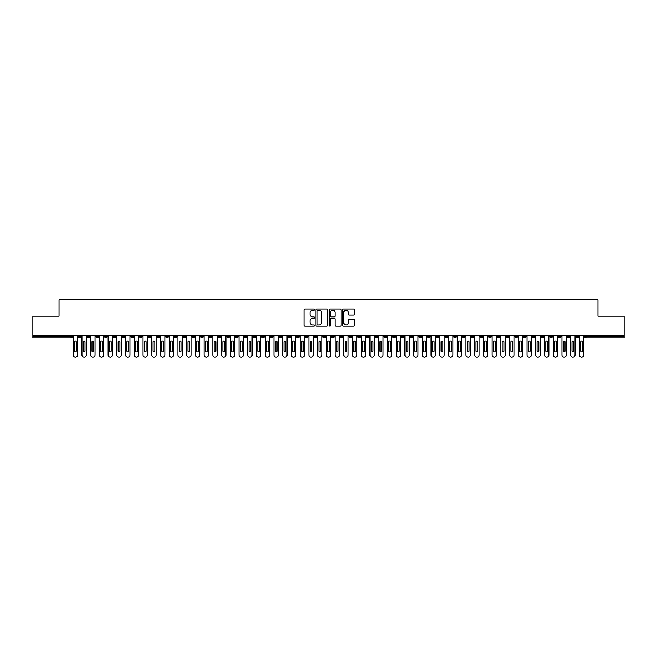 <?xml version="1.0" encoding="UTF-8"?>
<svg xmlns="http://www.w3.org/2000/svg" width="657" height="657" viewBox="0 0 657 657"><rect width="100%" height="100%" fill="white"/><g stroke="black" fill="none" stroke-linecap="round" stroke-linejoin="round"><path stroke-width="0.99" d="M314.539 309.578A0.6 0.6 0 0 0 313.939 308.979L304.832 308.979A0.854 0.854 0 0 0 303.977 309.833L303.977 325.256A0.854 0.854 0 0 0 304.832 326.11L313.939 326.11A0.6 0.6 0 0 0 314.539 325.511A0.6 0.6 0 0 0 313.939 324.911L312.757 324.911A2.743 2.743 0 0 1 310.014 322.176L310.014 320.887A2.743 2.743 0 0 1 312.757 318.144L313.939 318.144A0.6 0.6 0 0 0 314.539 317.545A0.6 0.6 0 0 0 313.939 316.945L312.757 316.945A2.743 2.743 0 0 1 310.014 314.202L310.014 312.921A2.743 2.743 0 0 1 312.757 310.178L313.939 310.178A0.6 0.6 0 0 0 314.539 309.578M353.54 315.023A0.854 0.854 0 0 0 354.394 314.161L354.394 309.833A0.854 0.854 0 0 0 353.54 308.979L343.43 308.979A0.854 0.854 0 0 0 342.568 309.833L342.568 325.256A0.854 0.854 0 0 0 343.43 326.11L353.54 326.11A0.854 0.854 0 0 0 354.394 325.256L354.394 320.033A0.854 0.854 0 0 0 353.54 319.171L349.212 319.171A0.854 0.854 0 0 0 348.35 320.033L348.35 322.62A2.291 2.291 0 0 1 346.058 324.911A2.291 2.291 0 0 1 343.767 322.62L343.767 312.469A2.291 2.291 0 0 1 346.058 310.178A2.291 2.291 0 0 1 348.35 312.469L348.35 314.161A0.854 0.854 0 0 0 349.212 315.023L353.54 315.023M32.85 335.267L624.15 335.267L624.15 316.148L597.969 316.148L597.969 299.83L59.031 299.83L59.031 316.148L32.85 316.148L32.85 336.663L71.013 336.663L71.013 335.267M327.753 309.833A0.854 0.854 0 0 0 326.89 308.979L316.789 308.979A0.854 0.854 0 0 0 315.927 309.833L315.927 325.256A0.854 0.854 0 0 0 316.789 326.11L326.89 326.11A0.854 0.854 0 0 0 327.753 325.256L327.753 309.833M330.11 308.979L340.211 308.979A0.854 0.854 0 0 1 341.073 309.833L341.073 325.256A0.854 0.854 0 0 1 340.211 326.11L335.891 326.11A0.854 0.854 0 0 1 335.029 325.256L335.029 319.006A0.854 0.854 0 0 0 334.175 318.144L331.309 318.144A0.854 0.854 0 0 0 330.446 319.006L330.446 325.511A0.6 0.6 0 0 1 329.847 326.11A0.6 0.6 0 0 1 329.247 325.511L329.247 309.833A0.854 0.854 0 0 1 330.11 308.979M72.319 336.663L71.013 336.663L71.013 337.969A1.306 1.306 0 0 0 72.319 336.663L72.319 335.267L72.319 336.663A1.306 1.306 0 0 1 71.013 337.969L32.85 337.969L32.85 336.663M624.15 335.267L624.15 337.969L585.987 337.969A1.306 1.306 0 0 1 584.681 336.663L584.681 335.267L584.681 336.663A1.306 1.306 0 0 0 585.987 337.969L585.987 336.663L624.15 336.663M79.784 335.267L79.784 337.969A1.306 1.306 0 0 1 78.47 336.663L78.47 335.267M81.049 335.267L81.049 336.663A1.306 1.306 0 0 1 79.784 337.969A1.306 1.306 0 0 0 81.049 336.663L78.47 336.663A1.306 1.306 0 0 0 79.784 337.969M88.514 335.267L88.514 337.969A1.306 1.306 0 0 1 87.2 336.663L87.2 335.267L87.2 336.663A1.306 1.306 0 0 0 88.514 337.969A1.306 1.306 0 0 0 89.779 336.663L89.779 335.267M97.236 335.267L97.236 337.969A1.306 1.306 0 0 1 95.93 336.663L95.93 335.267L95.93 336.663A1.306 1.306 0 0 0 97.236 337.969A1.306 1.306 0 0 0 98.501 336.663L98.501 335.267M105.966 335.267L105.966 337.969A1.306 1.306 0 0 1 104.66 336.663L104.66 335.267L104.66 336.663A1.306 1.306 0 0 0 105.966 337.969A1.306 1.306 0 0 0 107.231 336.663L107.231 335.267M114.696 335.267L114.696 337.969A1.306 1.306 0 0 1 113.382 336.663L113.382 335.267L113.382 336.663A1.306 1.306 0 0 0 114.696 337.969A1.306 1.306 0 0 0 115.96 336.663L115.96 335.267M123.417 335.267L123.417 337.969A1.306 1.306 0 0 1 122.112 336.663L122.112 335.267L122.112 336.663A1.306 1.306 0 0 0 123.417 337.969A1.306 1.306 0 0 0 124.69 336.663L124.69 335.267M132.147 335.267L132.147 337.969A1.306 1.306 0 0 1 130.842 336.663L130.842 335.267L130.842 336.663A1.306 1.306 0 0 0 132.147 337.969A1.306 1.306 0 0 0 133.412 336.663L133.412 335.267M140.877 335.267L140.877 337.969A1.306 1.306 0 0 1 139.571 336.663L139.571 335.267L139.571 336.663A1.306 1.306 0 0 0 140.877 337.969A1.306 1.306 0 0 0 142.142 336.663L142.142 335.267M149.607 335.267L149.607 337.969A1.306 1.306 0 0 1 148.293 336.663L148.293 335.267L148.293 336.663A1.306 1.306 0 0 0 149.607 337.969A1.306 1.306 0 0 0 150.872 336.663L150.872 335.267M158.329 335.267L158.329 337.969A1.306 1.306 0 0 1 157.023 336.663L157.023 335.267L157.023 336.663A1.306 1.306 0 0 0 158.329 337.969A1.306 1.306 0 0 0 159.602 336.663L159.602 335.267M167.059 335.267L167.059 337.969A1.306 1.306 0 0 1 165.753 336.663L165.753 335.267L165.753 336.663A1.306 1.306 0 0 0 167.059 337.969A1.306 1.306 0 0 0 168.323 336.663L168.323 335.267M175.789 335.267L175.789 337.969A1.306 1.306 0 0 1 174.475 336.663L174.475 335.267L174.475 336.663A1.306 1.306 0 0 0 175.789 337.969A1.306 1.306 0 0 0 177.053 336.663L177.053 335.267M184.518 335.267L184.518 337.969A1.306 1.306 0 0 1 183.204 336.663A1.306 1.306 0 0 0 184.518 337.969A1.306 1.306 0 0 1 183.204 336.663L183.204 335.267M185.783 335.267L185.783 336.663A1.306 1.306 0 0 1 184.518 337.969A1.306 1.306 0 0 0 185.783 336.663L183.204 336.663M193.24 337.969A1.306 1.306 0 0 1 191.934 336.663L191.934 335.267L191.934 336.663A1.306 1.306 0 0 0 193.24 337.969A1.306 1.306 0 0 0 194.505 336.663L194.505 335.267L194.505 336.663A1.306 1.306 0 0 1 193.24 337.969L193.24 336.663L194.505 336.663M201.97 335.267L201.97 337.969A1.306 1.306 0 0 1 200.664 336.663L200.664 335.267L200.664 336.663A1.306 1.306 0 0 0 201.97 337.969A1.306 1.306 0 0 0 203.235 336.663L203.235 335.267M210.7 335.267L210.7 337.969A1.306 1.306 0 0 1 209.386 336.663L209.386 335.267L209.386 336.663A1.306 1.306 0 0 0 210.7 337.969A1.306 1.306 0 0 0 211.965 336.663L211.965 335.267M219.43 335.267L219.43 336.663L218.116 336.663L218.116 335.267L218.116 336.663A1.306 1.306 0 0 0 219.43 337.969A1.306 1.306 0 0 0 220.695 336.663L220.695 335.267L220.695 336.663A1.306 1.306 0 0 1 219.43 337.969A1.306 1.306 0 0 1 218.116 336.663A1.306 1.306 0 0 0 219.43 337.969L219.43 336.663L220.695 336.663M228.151 335.267L228.151 337.969A1.306 1.306 0 0 1 226.846 336.663L226.846 335.267L226.846 336.663A1.306 1.306 0 0 0 228.151 337.969A1.306 1.306 0 0 0 229.416 336.663L229.416 335.267M236.881 335.267L236.881 337.969A1.306 1.306 0 0 1 235.576 336.663L235.576 335.267L235.576 336.663A1.306 1.306 0 0 0 236.881 337.969A1.306 1.306 0 0 0 238.146 336.663L238.146 335.267M245.611 335.267L245.611 337.969A1.306 1.306 0 0 1 244.297 336.663L244.297 335.267L244.297 336.663A1.306 1.306 0 0 0 245.611 337.969A1.306 1.306 0 0 0 246.876 336.663L246.876 335.267M254.333 335.267L254.333 337.969A1.306 1.306 0 0 1 253.027 336.663L253.027 335.267M255.606 335.267L255.606 336.663A1.306 1.306 0 0 1 254.333 337.969A1.306 1.306 0 0 0 255.606 336.663L253.027 336.663A1.306 1.306 0 0 0 254.333 337.969M263.063 337.969A1.306 1.306 0 0 1 261.757 336.663L261.757 335.267L261.757 336.663A1.306 1.306 0 0 0 263.063 337.969A1.306 1.306 0 0 0 264.328 336.663L264.328 335.267L264.328 336.663A1.306 1.306 0 0 1 263.063 337.969L263.063 336.663L264.328 336.663M271.793 335.267L271.793 337.969A1.306 1.306 0 0 1 270.479 336.663L270.479 335.267M273.057 335.267L273.057 336.663A1.306 1.306 0 0 1 271.793 337.969A1.306 1.306 0 0 0 273.057 336.663L270.479 336.663A1.306 1.306 0 0 0 271.793 337.969M280.523 335.267L280.523 337.969A1.306 1.306 0 0 1 279.209 336.663L279.209 335.267M281.787 335.267L281.787 336.663L281.787 335.267M289.244 335.267L289.244 337.969A1.306 1.306 0 0 1 287.938 336.663A1.306 1.306 0 0 0 289.244 337.969A1.306 1.306 0 0 1 287.938 336.663L287.938 335.267M290.509 335.267L290.509 336.663L290.509 335.267M297.974 335.267L297.974 337.969A1.306 1.306 0 0 1 296.668 336.663L296.668 335.267M299.239 335.267L299.239 336.663L299.239 335.267M306.704 335.267L306.704 337.969A1.306 1.306 0 0 1 305.39 336.663L305.39 335.267M307.969 335.267L307.969 336.663A1.306 1.306 0 0 1 306.704 337.969A1.306 1.306 0 0 0 307.969 336.663L305.39 336.663A1.306 1.306 0 0 0 306.704 337.969M315.434 335.267L315.434 337.969A1.306 1.306 0 0 1 314.12 336.663L314.12 335.267M316.699 335.267L316.699 336.663L316.699 335.267M324.156 335.267L324.156 337.969A1.306 1.306 0 0 1 322.85 336.663L322.85 335.267M325.42 335.267L325.42 336.663L325.42 335.267M332.885 335.267L332.885 337.969A1.306 1.306 0 0 1 331.58 336.663L331.58 335.267M334.15 335.267L334.15 336.663L334.15 335.267M341.615 335.267L341.615 337.969A1.306 1.306 0 0 1 340.301 336.663L340.301 335.267M342.88 335.267L342.88 336.663A1.306 1.306 0 0 1 341.615 337.969A1.306 1.306 0 0 0 342.88 336.663L340.301 336.663A1.306 1.306 0 0 0 341.615 337.969M350.337 335.267L350.337 337.969A1.306 1.306 0 0 1 349.031 336.663L349.031 335.267L349.031 336.663A1.306 1.306 0 0 0 350.337 337.969A1.306 1.306 0 0 0 351.61 336.663L351.61 335.267M359.067 335.267L359.067 337.969A1.306 1.306 0 0 1 357.761 336.663L357.761 335.267M360.332 335.267L360.332 336.663L360.332 335.267M367.797 335.267L367.797 337.969A1.306 1.306 0 0 1 366.491 336.663A1.306 1.306 0 0 0 367.797 337.969A1.306 1.306 0 0 1 366.491 336.663L366.491 335.267M369.062 335.267L369.062 336.663L369.062 335.267M376.527 335.267L376.527 337.969A1.306 1.306 0 0 1 375.213 336.663L375.213 335.267L375.213 336.663A1.306 1.306 0 0 0 376.527 337.969A1.306 1.306 0 0 0 377.791 336.663L377.791 335.267M385.248 335.267L385.248 337.969A1.306 1.306 0 0 1 383.943 336.663A1.306 1.306 0 0 0 385.248 337.969A1.306 1.306 0 0 1 383.943 336.663L383.943 335.267M386.521 335.267L386.521 336.663A1.306 1.306 0 0 1 385.248 337.969A1.306 1.306 0 0 0 386.521 336.663L383.943 336.663M393.978 335.267L393.978 337.969A1.306 1.306 0 0 1 392.672 336.663L392.672 335.267L392.672 336.663A1.306 1.306 0 0 0 393.978 337.969A1.306 1.306 0 0 0 395.243 336.663L395.243 335.267M402.708 335.267L402.708 337.969A1.306 1.306 0 0 1 401.394 336.663L401.394 335.267M403.973 335.267L403.973 336.663L403.973 335.267M411.438 335.267L411.438 337.969A1.306 1.306 0 0 1 410.124 336.663A1.306 1.306 0 0 0 411.438 337.969A1.306 1.306 0 0 1 410.124 336.663L410.124 335.267M412.703 335.267L412.703 336.663L412.703 335.267M420.16 335.267L420.16 337.969A1.306 1.306 0 0 1 418.854 336.663L418.854 335.267M421.424 335.267L421.424 336.663L421.424 335.267M428.89 335.267L428.89 337.969A1.306 1.306 0 0 1 427.584 336.663L427.584 335.267M430.154 335.267L430.154 336.663A1.306 1.306 0 0 1 428.89 337.969A1.306 1.306 0 0 0 430.154 336.663L427.584 336.663A1.306 1.306 0 0 0 428.89 337.969M437.619 335.267L437.619 337.969A1.306 1.306 0 0 1 436.305 336.663A1.306 1.306 0 0 0 437.619 337.969A1.306 1.306 0 0 1 436.305 336.663L436.305 335.267M438.884 335.267L438.884 336.663A1.306 1.306 0 0 1 437.619 337.969A1.306 1.306 0 0 0 438.884 336.663L436.305 336.663M446.349 335.267L446.349 337.969A1.306 1.306 0 0 1 445.035 336.663A1.306 1.306 0 0 0 446.349 337.969A1.306 1.306 0 0 1 445.035 336.663L445.035 335.267M447.614 335.267L447.614 336.663L447.614 335.267M455.071 335.267L455.071 337.969A1.306 1.306 0 0 1 453.765 336.663L453.765 335.267L453.765 336.663A1.306 1.306 0 0 0 455.071 337.969A1.306 1.306 0 0 0 456.336 336.663L456.336 335.267M463.801 335.267L463.801 337.969A1.306 1.306 0 0 1 462.495 336.663A1.306 1.306 0 0 0 463.801 337.969A1.306 1.306 0 0 1 462.495 336.663L462.495 335.267M465.066 335.267L465.066 336.663A1.306 1.306 0 0 1 463.801 337.969A1.306 1.306 0 0 0 465.066 336.663L462.495 336.663M472.531 335.267L472.531 337.969A1.306 1.306 0 0 1 471.217 336.663A1.306 1.306 0 0 0 472.531 337.969A1.306 1.306 0 0 1 471.217 336.663L471.217 335.267M473.796 335.267L473.796 336.663L473.796 335.267M481.252 335.267L481.252 337.969A1.306 1.306 0 0 1 479.947 336.663L479.947 335.267M482.525 335.267L482.525 336.663L482.525 335.267M489.982 335.267L489.982 337.969A1.306 1.306 0 0 1 488.677 336.663A1.306 1.306 0 0 0 489.982 337.969A1.306 1.306 0 0 1 488.677 336.663L488.677 335.267M491.247 335.267L491.247 336.663L491.247 335.267M498.712 335.267L498.712 337.969A1.306 1.306 0 0 1 497.398 336.663A1.306 1.306 0 0 0 498.712 337.969A1.306 1.306 0 0 1 497.398 336.663L497.398 335.267M499.977 335.267L499.977 336.663L499.977 335.267M507.442 335.267L507.442 337.969A1.306 1.306 0 0 1 506.128 336.663A1.306 1.306 0 0 0 507.442 337.969A1.306 1.306 0 0 1 506.128 336.663L506.128 335.267M508.707 335.267L508.707 336.663A1.306 1.306 0 0 1 507.442 337.969A1.306 1.306 0 0 0 508.707 336.663L506.128 336.663M516.164 335.267L516.164 337.969A1.306 1.306 0 0 1 514.858 336.663L514.858 335.267M517.429 335.267L517.429 336.663L517.429 335.267M524.894 335.267L524.894 337.969A1.306 1.306 0 0 1 523.588 336.663A1.306 1.306 0 0 0 524.894 337.969A1.306 1.306 0 0 1 523.588 336.663L523.588 335.267M526.158 335.267L526.158 336.663L526.158 335.267M533.624 335.267L533.624 337.969A1.306 1.306 0 0 1 532.31 336.663A1.306 1.306 0 0 0 533.624 337.969A1.306 1.306 0 0 1 532.31 336.663L532.31 335.267M534.888 335.267L534.888 336.663L534.888 335.267M542.354 335.267L542.354 337.969A1.306 1.306 0 0 1 541.039 336.663A1.306 1.306 0 0 0 542.354 337.969A1.306 1.306 0 0 1 541.039 336.663L541.039 335.267M543.618 335.267L543.618 336.663L543.618 335.267M551.075 335.267L551.075 337.969A1.306 1.306 0 0 1 549.769 336.663A1.306 1.306 0 0 0 551.075 337.969A1.306 1.306 0 0 1 549.769 336.663L549.769 335.267M552.34 335.267L552.34 336.663L552.34 335.267M559.805 335.267L559.805 337.969A1.306 1.306 0 0 1 558.499 336.663L558.499 335.267M561.07 335.267L561.07 336.663L561.07 335.267M568.535 335.267L568.535 337.969A1.306 1.306 0 0 1 567.221 336.663A1.306 1.306 0 0 0 568.535 337.969A1.306 1.306 0 0 1 567.221 336.663L567.221 335.267M569.8 335.267L569.8 336.663A1.306 1.306 0 0 1 568.535 337.969A1.306 1.306 0 0 0 569.8 336.663L567.221 336.663M577.257 335.267L577.257 337.969A1.306 1.306 0 0 1 575.951 336.663L575.951 335.267M578.53 335.267L578.53 336.663L578.53 335.267M193.24 335.267L193.24 336.663L191.934 336.663M263.063 335.267L263.063 336.663L261.757 336.663M280.523 337.969A1.306 1.306 0 0 0 281.787 336.663A1.306 1.306 0 0 1 280.523 337.969A1.306 1.306 0 0 1 279.209 336.663L281.787 336.663M289.244 337.969A1.306 1.306 0 0 0 290.509 336.663A1.306 1.306 0 0 1 289.244 337.969M297.974 337.969A1.306 1.306 0 0 0 299.239 336.663A1.306 1.306 0 0 1 297.974 337.969A1.306 1.306 0 0 1 296.668 336.663L299.239 336.663M315.434 337.969A1.306 1.306 0 0 0 316.699 336.663A1.306 1.306 0 0 1 315.434 337.969A1.306 1.306 0 0 1 314.12 336.663L316.699 336.663M324.156 337.969A1.306 1.306 0 0 0 325.42 336.663A1.306 1.306 0 0 1 324.156 337.969A1.306 1.306 0 0 1 322.85 336.663L325.42 336.663M332.885 337.969A1.306 1.306 0 0 0 334.15 336.663A1.306 1.306 0 0 1 332.885 337.969A1.306 1.306 0 0 1 331.58 336.663L334.15 336.663M359.067 337.969A1.306 1.306 0 0 0 360.332 336.663A1.306 1.306 0 0 1 359.067 337.969A1.306 1.306 0 0 1 357.761 336.663L360.332 336.663M367.797 337.969A1.306 1.306 0 0 0 369.062 336.663A1.306 1.306 0 0 1 367.797 337.969M402.708 337.969A1.306 1.306 0 0 0 403.973 336.663A1.306 1.306 0 0 1 402.708 337.969A1.306 1.306 0 0 1 401.394 336.663L403.973 336.663M411.438 337.969A1.306 1.306 0 0 0 412.703 336.663A1.306 1.306 0 0 1 411.438 337.969M420.16 337.969A1.306 1.306 0 0 0 421.424 336.663A1.306 1.306 0 0 1 420.16 337.969A1.306 1.306 0 0 1 418.854 336.663L421.424 336.663M446.349 337.969A1.306 1.306 0 0 0 447.614 336.663A1.306 1.306 0 0 1 446.349 337.969M472.531 337.969A1.306 1.306 0 0 0 473.796 336.663A1.306 1.306 0 0 1 472.531 337.969M481.252 337.969A1.306 1.306 0 0 0 482.525 336.663A1.306 1.306 0 0 1 481.252 337.969A1.306 1.306 0 0 1 479.947 336.663L482.525 336.663M489.982 337.969A1.306 1.306 0 0 0 491.247 336.663A1.306 1.306 0 0 1 489.982 337.969M498.712 337.969A1.306 1.306 0 0 0 499.977 336.663A1.306 1.306 0 0 1 498.712 337.969M516.164 337.969A1.306 1.306 0 0 0 517.429 336.663A1.306 1.306 0 0 1 516.164 337.969A1.306 1.306 0 0 1 514.858 336.663L517.429 336.663M524.894 337.969A1.306 1.306 0 0 0 526.158 336.663A1.306 1.306 0 0 1 524.894 337.969M533.624 337.969A1.306 1.306 0 0 0 534.888 336.663A1.306 1.306 0 0 1 533.624 337.969M542.354 337.969A1.306 1.306 0 0 0 543.618 336.663A1.306 1.306 0 0 1 542.354 337.969M551.075 337.969A1.306 1.306 0 0 0 552.34 336.663A1.306 1.306 0 0 1 551.075 337.969M559.805 337.969A1.306 1.306 0 0 0 561.07 336.663A1.306 1.306 0 0 1 559.805 337.969A1.306 1.306 0 0 1 558.499 336.663L561.07 336.663M577.257 337.969A1.306 1.306 0 0 0 578.53 336.663A1.306 1.306 0 0 1 577.257 337.969A1.306 1.306 0 0 1 575.951 336.663L578.53 336.663M317.725 310.178A0.6 0.6 0 0 0 317.126 310.777L317.126 324.312A0.6 0.6 0 0 0 317.725 324.911L318.974 324.911A2.743 2.743 0 0 0 321.708 322.176L321.708 312.921A2.743 2.743 0 0 0 318.974 310.178L317.725 310.178M335.029 312.51A2.291 2.291 0 0 0 332.738 310.219A2.291 2.291 0 0 0 330.446 312.51L330.446 316.091A0.854 0.854 0 0 0 331.309 316.945L334.175 316.945A0.854 0.854 0 0 0 335.029 316.091L335.029 312.51M73.214 335.267L73.214 354.985A2.185 2.185 0 0 0 75.399 357.17A2.185 2.185 0 0 0 77.575 354.985L77.575 335.267M76.269 341.895A0.871 0.871 0 0 0 75.399 341.024A0.871 0.871 0 0 0 74.528 341.895L74.528 351.06A0.871 0.871 0 0 0 75.399 351.93A0.871 0.871 0 0 0 76.269 351.06L76.269 341.895M81.944 335.267L81.944 354.985A2.185 2.185 0 0 0 84.129 357.17A2.185 2.185 0 0 0 86.305 354.985L86.305 335.267M84.999 341.895A0.871 0.871 0 0 0 84.129 341.024A0.871 0.871 0 0 0 83.25 341.895L83.25 351.06A0.871 0.871 0 0 0 84.129 351.93A0.871 0.871 0 0 0 84.999 351.06L84.999 341.895M90.674 335.267L90.674 354.985A2.185 2.185 0 0 0 92.851 357.17A2.185 2.185 0 0 0 95.035 354.985L95.035 335.267M93.729 341.895A0.871 0.871 0 0 0 92.851 341.024A0.871 0.871 0 0 0 91.98 341.895L91.98 351.06A0.871 0.871 0 0 0 92.851 351.93A0.871 0.871 0 0 0 93.729 351.06L93.729 341.895M99.396 335.267L99.396 354.985A2.185 2.185 0 0 0 101.58 357.17A2.185 2.185 0 0 0 103.765 354.985L103.765 335.267M102.451 341.895A0.871 0.871 0 0 0 101.58 341.024A0.871 0.871 0 0 0 100.71 341.895L100.71 351.06A0.871 0.871 0 0 0 101.58 351.93A0.871 0.871 0 0 0 102.451 351.06L102.451 341.895M108.126 335.267L108.126 354.985A2.185 2.185 0 0 0 110.31 357.17A2.185 2.185 0 0 0 112.487 354.985L112.487 335.267M111.181 341.895A0.871 0.871 0 0 0 110.31 341.024A0.871 0.871 0 0 0 109.432 341.895L109.432 351.06A0.871 0.871 0 0 0 110.31 351.93A0.871 0.871 0 0 0 111.181 351.06L111.181 341.895M116.856 335.267L116.856 354.985A2.185 2.185 0 0 0 119.032 357.17A2.185 2.185 0 0 0 121.216 354.985L121.216 335.267M119.911 341.895A0.871 0.871 0 0 0 119.032 341.024A0.871 0.871 0 0 0 118.161 341.895L118.161 351.06A0.871 0.871 0 0 0 119.032 351.93A0.871 0.871 0 0 0 119.911 351.06L119.911 341.895M125.586 335.267L125.586 354.985A2.185 2.185 0 0 0 127.762 357.17A2.185 2.185 0 0 0 129.946 354.985L129.946 335.267M128.632 341.895A0.871 0.871 0 0 0 127.762 341.024A0.871 0.871 0 0 0 126.891 341.895L126.891 351.06A0.871 0.871 0 0 0 127.762 351.93A0.871 0.871 0 0 0 128.632 351.06L128.632 341.895M134.307 335.267L134.307 354.985A2.185 2.185 0 0 0 136.492 357.17A2.185 2.185 0 0 0 138.676 354.985L138.676 335.267M137.362 341.895A0.871 0.871 0 0 0 136.492 341.024A0.871 0.871 0 0 0 135.621 341.895L135.621 351.06A0.871 0.871 0 0 0 136.492 351.93A0.871 0.871 0 0 0 137.362 351.06L137.362 341.895M143.037 335.267L143.037 354.985A2.185 2.185 0 0 0 145.222 357.17A2.185 2.185 0 0 0 147.398 354.985L147.398 335.267M146.092 341.895A0.871 0.871 0 0 0 145.222 341.024A0.871 0.871 0 0 0 144.343 341.895L144.343 351.06A0.871 0.871 0 0 0 145.222 351.93A0.871 0.871 0 0 0 146.092 351.06L146.092 341.895M151.767 335.267L151.767 354.985A2.185 2.185 0 0 0 153.943 357.17A2.185 2.185 0 0 0 156.128 354.985L156.128 335.267M154.822 341.895A0.871 0.871 0 0 0 153.943 341.024A0.871 0.871 0 0 0 153.073 341.895L153.073 351.06A0.871 0.871 0 0 0 153.943 351.93A0.871 0.871 0 0 0 154.822 351.06L154.822 341.895M160.489 335.267L160.489 354.985A2.185 2.185 0 0 0 162.673 357.17A2.185 2.185 0 0 0 164.858 354.985L164.858 335.267M163.544 341.895A0.871 0.871 0 0 0 162.673 341.024A0.871 0.871 0 0 0 161.803 341.895L161.803 351.06A0.871 0.871 0 0 0 162.673 351.93A0.871 0.871 0 0 0 163.544 351.06L163.544 341.895M169.219 335.267L169.219 354.985A2.185 2.185 0 0 0 171.403 357.17A2.185 2.185 0 0 0 173.588 354.985L173.588 335.267M172.274 341.895A0.871 0.871 0 0 0 171.403 341.024A0.871 0.871 0 0 0 170.533 341.895L170.533 351.06A0.871 0.871 0 0 0 171.403 351.93A0.871 0.871 0 0 0 172.274 351.06L172.274 341.895M177.948 335.267L177.948 354.985A2.185 2.185 0 0 0 180.133 357.17A2.185 2.185 0 0 0 182.309 354.985L182.309 335.267M181.004 341.895A0.871 0.871 0 0 0 180.133 341.024A0.871 0.871 0 0 0 179.254 341.895L179.254 351.06A0.871 0.871 0 0 0 180.133 351.93A0.871 0.871 0 0 0 181.004 351.06L181.004 341.895M186.678 335.267L186.678 354.985A2.185 2.185 0 0 0 188.855 357.17A2.185 2.185 0 0 0 191.039 354.985L191.039 335.267M189.733 341.895A0.871 0.871 0 0 0 188.855 341.024A0.871 0.871 0 0 0 187.984 341.895L187.984 351.06A0.871 0.871 0 0 0 188.855 351.93A0.871 0.871 0 0 0 189.733 351.06L189.733 341.895M195.4 335.267L195.4 354.985A2.185 2.185 0 0 0 197.585 357.17A2.185 2.185 0 0 0 199.769 354.985L199.769 335.267M198.455 341.895A0.871 0.871 0 0 0 197.585 341.024A0.871 0.871 0 0 0 196.714 341.895L196.714 351.06A0.871 0.871 0 0 0 197.585 351.93A0.871 0.871 0 0 0 198.455 351.06L198.455 341.895M204.13 335.267L204.13 354.985A2.185 2.185 0 0 0 206.314 357.17A2.185 2.185 0 0 0 208.491 354.985L208.491 335.267M207.185 341.895A0.871 0.871 0 0 0 206.314 341.024A0.871 0.871 0 0 0 205.436 341.895L205.436 351.06A0.871 0.871 0 0 0 206.314 351.93A0.871 0.871 0 0 0 207.185 351.06L207.185 341.895M212.86 335.267L212.86 354.985A2.185 2.185 0 0 0 215.044 357.17A2.185 2.185 0 0 0 217.221 354.985L217.221 335.267M215.915 341.895A0.871 0.871 0 0 0 215.044 341.024A0.871 0.871 0 0 0 214.166 341.895L214.166 351.06A0.871 0.871 0 0 0 215.044 351.93A0.871 0.871 0 0 0 215.915 351.06L215.915 341.895M221.59 335.267L221.59 354.985A2.185 2.185 0 0 0 223.766 357.17A2.185 2.185 0 0 0 225.951 354.985L225.951 335.267M224.645 341.895A0.871 0.871 0 0 0 223.766 341.024A0.871 0.871 0 0 0 222.895 341.895L222.895 351.06A0.871 0.871 0 0 0 223.766 351.93A0.871 0.871 0 0 0 224.645 351.06L224.645 341.895M230.311 335.267L230.311 354.985A2.185 2.185 0 0 0 232.496 357.17A2.185 2.185 0 0 0 234.68 354.985L234.68 335.267M233.366 341.895A0.871 0.871 0 0 0 232.496 341.024A0.871 0.871 0 0 0 231.625 341.895L231.625 351.06A0.871 0.871 0 0 0 232.496 351.93A0.871 0.871 0 0 0 233.366 351.06L233.366 341.895M239.041 335.267L239.041 354.985A2.185 2.185 0 0 0 241.226 357.17A2.185 2.185 0 0 0 243.402 354.985L243.402 335.267M242.096 341.895A0.871 0.871 0 0 0 241.226 341.024A0.871 0.871 0 0 0 240.347 341.895L240.347 351.06A0.871 0.871 0 0 0 241.226 351.93A0.871 0.871 0 0 0 242.096 351.06L242.096 341.895M247.771 335.267L247.771 354.985A2.185 2.185 0 0 0 249.947 357.17A2.185 2.185 0 0 0 252.132 354.985L252.132 335.267M250.826 341.895A0.871 0.871 0 0 0 249.947 341.024A0.871 0.871 0 0 0 249.077 341.895L249.077 351.06A0.871 0.871 0 0 0 249.947 351.93A0.871 0.871 0 0 0 250.826 351.06L250.826 341.895M256.493 335.267L256.493 354.985A2.185 2.185 0 0 0 258.677 357.17A2.185 2.185 0 0 0 260.862 354.985L260.862 335.267M259.548 341.895A0.871 0.871 0 0 0 258.677 341.024A0.871 0.871 0 0 0 257.807 341.895L257.807 351.06A0.871 0.871 0 0 0 258.677 351.93A0.871 0.871 0 0 0 259.548 351.06L259.548 341.895M265.223 335.267L265.223 354.985A2.185 2.185 0 0 0 267.407 357.17A2.185 2.185 0 0 0 269.592 354.985L269.592 335.267M268.278 341.895A0.871 0.871 0 0 0 267.407 341.024A0.871 0.871 0 0 0 266.537 341.895L266.537 351.06A0.871 0.871 0 0 0 267.407 351.93A0.871 0.871 0 0 0 268.278 351.06L268.278 341.895M273.953 335.267L273.953 354.985A2.185 2.185 0 0 0 276.137 357.17A2.185 2.185 0 0 0 278.313 354.985L278.313 335.267M277.008 341.895A0.871 0.871 0 0 0 276.137 341.024A0.871 0.871 0 0 0 275.258 341.895L275.258 351.06A0.871 0.871 0 0 0 276.137 351.93A0.871 0.871 0 0 0 277.008 351.06L277.008 341.895M282.682 335.267L282.682 354.985A2.185 2.185 0 0 0 284.859 357.17A2.185 2.185 0 0 0 287.043 354.985L287.043 335.267M285.738 341.895A0.871 0.871 0 0 0 284.859 341.024A0.871 0.871 0 0 0 283.988 341.895L283.988 351.06A0.871 0.871 0 0 0 284.859 351.93A0.871 0.871 0 0 0 285.738 351.06L285.738 341.895M291.404 335.267L291.404 354.985A2.185 2.185 0 0 0 293.589 357.17A2.185 2.185 0 0 0 295.773 354.985L295.773 335.267M294.459 341.895A0.871 0.871 0 0 0 293.589 341.024A0.871 0.871 0 0 0 292.718 341.895L292.718 351.06A0.871 0.871 0 0 0 293.589 351.93A0.871 0.871 0 0 0 294.459 351.06L294.459 341.895M300.134 335.267L300.134 354.985A2.185 2.185 0 0 0 302.319 357.17A2.185 2.185 0 0 0 304.495 354.985L304.495 335.267M303.189 341.895A0.871 0.871 0 0 0 302.319 341.024A0.871 0.871 0 0 0 301.448 341.895L301.448 351.06A0.871 0.871 0 0 0 302.319 351.93A0.871 0.871 0 0 0 303.189 351.06L303.189 341.895M308.864 335.267L308.864 354.985A2.185 2.185 0 0 0 311.048 357.17A2.185 2.185 0 0 0 313.225 354.985L313.225 335.267M311.919 341.895A0.871 0.871 0 0 0 311.048 341.024A0.871 0.871 0 0 0 310.17 341.895L310.17 351.06A0.871 0.871 0 0 0 311.048 351.93A0.871 0.871 0 0 0 311.919 351.06L311.919 341.895M317.594 335.267L317.594 354.985A2.185 2.185 0 0 0 319.77 357.17A2.185 2.185 0 0 0 321.955 354.985L321.955 335.267M320.649 341.895A0.871 0.871 0 0 0 319.77 341.024A0.871 0.871 0 0 0 318.9 341.895L318.9 351.06A0.871 0.871 0 0 0 319.77 351.93A0.871 0.871 0 0 0 320.649 351.06L320.649 341.895M326.315 335.267L326.315 354.985A2.185 2.185 0 0 0 328.5 357.17A2.185 2.185 0 0 0 330.685 354.985L330.685 335.267M329.371 341.895A0.871 0.871 0 0 0 328.5 341.024A0.871 0.871 0 0 0 327.629 341.895L327.629 351.06A0.871 0.871 0 0 0 328.5 351.93A0.871 0.871 0 0 0 329.371 351.06L329.371 341.895M335.045 335.267L335.045 354.985A2.185 2.185 0 0 0 337.23 357.17A2.185 2.185 0 0 0 339.406 354.985L339.406 335.267M338.1 341.895A0.871 0.871 0 0 0 337.23 341.024A0.871 0.871 0 0 0 336.351 341.895L336.351 351.06A0.871 0.871 0 0 0 337.23 351.93A0.871 0.871 0 0 0 338.1 351.06L338.1 341.895M343.775 335.267L343.775 354.985A2.185 2.185 0 0 0 345.952 357.17A2.185 2.185 0 0 0 348.136 354.985L348.136 335.267M346.83 341.895A0.871 0.871 0 0 0 345.952 341.024A0.871 0.871 0 0 0 345.081 341.895L345.081 351.06A0.871 0.871 0 0 0 345.952 351.93A0.871 0.871 0 0 0 346.83 351.06L346.83 341.895M352.505 335.267L352.505 354.985A2.185 2.185 0 0 0 354.681 357.17A2.185 2.185 0 0 0 356.866 354.985L356.866 335.267M355.552 341.895A0.871 0.871 0 0 0 354.681 341.024A0.871 0.871 0 0 0 353.811 341.895L353.811 351.06A0.871 0.871 0 0 0 354.681 351.93A0.871 0.871 0 0 0 355.552 351.06L355.552 341.895M361.227 335.267L361.227 354.985A2.185 2.185 0 0 0 363.411 357.17A2.185 2.185 0 0 0 365.596 354.985L365.596 335.267M364.282 341.895A0.871 0.871 0 0 0 363.411 341.024A0.871 0.871 0 0 0 362.541 341.895L362.541 351.06A0.871 0.871 0 0 0 363.411 351.93A0.871 0.871 0 0 0 364.282 351.06L364.282 341.895M369.957 335.267L369.957 354.985A2.185 2.185 0 0 0 372.141 357.17A2.185 2.185 0 0 0 374.318 354.985L374.318 335.267M373.012 341.895A0.871 0.871 0 0 0 372.141 341.024A0.871 0.871 0 0 0 371.262 341.895L371.262 351.06A0.871 0.871 0 0 0 372.141 351.93A0.871 0.871 0 0 0 373.012 351.06L373.012 341.895M378.687 335.267L378.687 354.985A2.185 2.185 0 0 0 380.863 357.17A2.185 2.185 0 0 0 383.047 354.985L383.047 335.267M381.742 341.895A0.871 0.871 0 0 0 380.863 341.024A0.871 0.871 0 0 0 379.992 341.895L379.992 351.06A0.871 0.871 0 0 0 380.863 351.93A0.871 0.871 0 0 0 381.742 351.06L381.742 341.895M387.408 335.267L387.408 354.985A2.185 2.185 0 0 0 389.593 357.17A2.185 2.185 0 0 0 391.777 354.985L391.777 335.267M390.463 341.895A0.871 0.871 0 0 0 389.593 341.024A0.871 0.871 0 0 0 388.722 341.895L388.722 351.06A0.871 0.871 0 0 0 389.593 351.93A0.871 0.871 0 0 0 390.463 351.06L390.463 341.895M396.138 335.267L396.138 354.985A2.185 2.185 0 0 0 398.323 357.17A2.185 2.185 0 0 0 400.507 354.985L400.507 335.267M399.193 341.895A0.871 0.871 0 0 0 398.323 341.024A0.871 0.871 0 0 0 397.452 341.895L397.452 351.06A0.871 0.871 0 0 0 398.323 351.93A0.871 0.871 0 0 0 399.193 351.06L399.193 341.895M404.868 335.267L404.868 354.985A2.185 2.185 0 0 0 407.053 357.17A2.185 2.185 0 0 0 409.229 354.985L409.229 335.267M407.923 341.895A0.871 0.871 0 0 0 407.053 341.024A0.871 0.871 0 0 0 406.174 341.895L406.174 351.06A0.871 0.871 0 0 0 407.053 351.93A0.871 0.871 0 0 0 407.923 351.06L407.923 341.895M413.598 335.267L413.598 354.985A2.185 2.185 0 0 0 415.774 357.17A2.185 2.185 0 0 0 417.959 354.985L417.959 335.267M416.653 341.895A0.871 0.871 0 0 0 415.774 341.024A0.871 0.871 0 0 0 414.904 341.895L414.904 351.06A0.871 0.871 0 0 0 415.774 351.93A0.871 0.871 0 0 0 416.653 351.06L416.653 341.895M422.32 335.267L422.32 354.985A2.185 2.185 0 0 0 424.504 357.17A2.185 2.185 0 0 0 426.689 354.985L426.689 335.267M425.375 341.895A0.871 0.871 0 0 0 424.504 341.024A0.871 0.871 0 0 0 423.634 341.895L423.634 351.06A0.871 0.871 0 0 0 424.504 351.93A0.871 0.871 0 0 0 425.375 351.06L425.375 341.895M431.049 335.267L431.049 354.985A2.185 2.185 0 0 0 433.234 357.17A2.185 2.185 0 0 0 435.41 354.985L435.41 335.267M434.105 341.895A0.871 0.871 0 0 0 433.234 341.024A0.871 0.871 0 0 0 432.355 341.895L432.355 351.06A0.871 0.871 0 0 0 433.234 351.93A0.871 0.871 0 0 0 434.105 351.06L434.105 341.895M439.779 335.267L439.779 354.985A2.185 2.185 0 0 0 441.956 357.17A2.185 2.185 0 0 0 444.14 354.985L444.14 335.267M442.834 341.895A0.871 0.871 0 0 0 441.956 341.024A0.871 0.871 0 0 0 441.085 341.895L441.085 351.06A0.871 0.871 0 0 0 441.956 351.93A0.871 0.871 0 0 0 442.834 351.06L442.834 341.895M448.509 335.267L448.509 354.985A2.185 2.185 0 0 0 450.686 357.17A2.185 2.185 0 0 0 452.87 354.985L452.87 335.267M451.564 341.895A0.871 0.871 0 0 0 450.686 341.024A0.871 0.871 0 0 0 449.815 341.895L449.815 351.06A0.871 0.871 0 0 0 450.686 351.93A0.871 0.871 0 0 0 451.564 351.06L451.564 341.895M457.231 335.267L457.231 354.985A2.185 2.185 0 0 0 459.415 357.17A2.185 2.185 0 0 0 461.6 354.985L461.6 335.267M460.286 341.895A0.871 0.871 0 0 0 459.415 341.024A0.871 0.871 0 0 0 458.545 341.895L458.545 351.06A0.871 0.871 0 0 0 459.415 351.93A0.871 0.871 0 0 0 460.286 351.06L460.286 341.895M465.961 335.267L465.961 354.985A2.185 2.185 0 0 0 468.145 357.17A2.185 2.185 0 0 0 470.322 354.985L470.322 335.267M469.016 341.895A0.871 0.871 0 0 0 468.145 341.024A0.871 0.871 0 0 0 467.267 341.895L467.267 351.06A0.871 0.871 0 0 0 468.145 351.93A0.871 0.871 0 0 0 469.016 351.06L469.016 341.895M474.691 335.267L474.691 354.985A2.185 2.185 0 0 0 476.867 357.17A2.185 2.185 0 0 0 479.052 354.985L479.052 335.267M477.746 341.895A0.871 0.871 0 0 0 476.867 341.024A0.871 0.871 0 0 0 475.997 341.895L475.997 351.06A0.871 0.871 0 0 0 476.867 351.93A0.871 0.871 0 0 0 477.746 351.06L477.746 341.895M483.412 335.267L483.412 354.985A2.185 2.185 0 0 0 485.597 357.17A2.185 2.185 0 0 0 487.781 354.985L487.781 335.267M486.467 341.895A0.871 0.871 0 0 0 485.597 341.024A0.871 0.871 0 0 0 484.726 341.895L484.726 351.06A0.871 0.871 0 0 0 485.597 351.93A0.871 0.871 0 0 0 486.467 351.06L486.467 341.895M492.142 335.267L492.142 354.985A2.185 2.185 0 0 0 494.327 357.17A2.185 2.185 0 0 0 496.511 354.985L496.511 335.267M495.197 341.895A0.871 0.871 0 0 0 494.327 341.024A0.871 0.871 0 0 0 493.456 341.895L493.456 351.06A0.871 0.871 0 0 0 494.327 351.93A0.871 0.871 0 0 0 495.197 351.06L495.197 341.895M500.872 335.267L500.872 354.985A2.185 2.185 0 0 0 503.057 357.17A2.185 2.185 0 0 0 505.233 354.985L505.233 335.267M503.927 341.895A0.871 0.871 0 0 0 503.057 341.024A0.871 0.871 0 0 0 502.178 341.895L502.178 351.06A0.871 0.871 0 0 0 503.057 351.93A0.871 0.871 0 0 0 503.927 351.06L503.927 341.895M509.602 335.267L509.602 354.985A2.185 2.185 0 0 0 511.778 357.17A2.185 2.185 0 0 0 513.963 354.985L513.963 335.267M512.657 341.895A0.871 0.871 0 0 0 511.778 341.024A0.871 0.871 0 0 0 510.908 341.895L510.908 351.06A0.871 0.871 0 0 0 511.778 351.93A0.871 0.871 0 0 0 512.657 351.06L512.657 341.895M518.324 335.267L518.324 354.985A2.185 2.185 0 0 0 520.508 357.17A2.185 2.185 0 0 0 522.693 354.985L522.693 335.267M521.379 341.895A0.871 0.871 0 0 0 520.508 341.024A0.871 0.871 0 0 0 519.638 341.895L519.638 351.06A0.871 0.871 0 0 0 520.508 351.93A0.871 0.871 0 0 0 521.379 351.06L521.379 341.895M527.054 335.267L527.054 354.985A2.185 2.185 0 0 0 529.238 357.17A2.185 2.185 0 0 0 531.414 354.985L531.414 335.267M530.109 341.895A0.871 0.871 0 0 0 529.238 341.024A0.871 0.871 0 0 0 528.368 341.895L528.368 351.06A0.871 0.871 0 0 0 529.238 351.93A0.871 0.871 0 0 0 530.109 351.06L530.109 341.895M535.784 335.267L535.784 354.985A2.185 2.185 0 0 0 537.968 357.17A2.185 2.185 0 0 0 540.144 354.985L540.144 335.267M538.839 341.895A0.871 0.871 0 0 0 537.968 341.024A0.871 0.871 0 0 0 537.089 341.895L537.089 351.06A0.871 0.871 0 0 0 537.968 351.93A0.871 0.871 0 0 0 538.839 351.06L538.839 341.895M544.513 335.267L544.513 354.985A2.185 2.185 0 0 0 546.69 357.17A2.185 2.185 0 0 0 548.874 354.985L548.874 335.267M547.568 341.895A0.871 0.871 0 0 0 546.69 341.024A0.871 0.871 0 0 0 545.819 341.895L545.819 351.06A0.871 0.871 0 0 0 546.69 351.93A0.871 0.871 0 0 0 547.568 351.06L547.568 341.895M553.235 335.267L553.235 354.985A2.185 2.185 0 0 0 555.42 357.17A2.185 2.185 0 0 0 557.604 354.985L557.604 335.267M556.29 341.895A0.871 0.871 0 0 0 555.42 341.024A0.871 0.871 0 0 0 554.549 341.895L554.549 351.06A0.871 0.871 0 0 0 555.42 351.93A0.871 0.871 0 0 0 556.29 351.06L556.29 341.895M561.965 335.267L561.965 354.985A2.185 2.185 0 0 0 564.149 357.17A2.185 2.185 0 0 0 566.326 354.985L566.326 335.267M565.02 341.895A0.871 0.871 0 0 0 564.149 341.024A0.871 0.871 0 0 0 563.271 341.895L563.271 351.06A0.871 0.871 0 0 0 564.149 351.93A0.871 0.871 0 0 0 565.02 351.06L565.02 341.895M570.695 335.267L570.695 354.985A2.185 2.185 0 0 0 572.871 357.17A2.185 2.185 0 0 0 575.056 354.985L575.056 335.267M573.75 341.895A0.871 0.871 0 0 0 572.871 341.024A0.871 0.871 0 0 0 572.001 341.895L572.001 351.06A0.871 0.871 0 0 0 572.871 351.93A0.871 0.871 0 0 0 573.75 351.06L573.75 341.895M579.425 335.267L579.425 354.985A2.185 2.185 0 0 0 581.601 357.17A2.185 2.185 0 0 0 583.786 354.985L583.786 335.267M582.472 341.895A0.871 0.871 0 0 0 581.601 341.024A0.871 0.871 0 0 0 580.731 341.895L580.731 351.06A0.871 0.871 0 0 0 581.601 351.93A0.871 0.871 0 0 0 582.472 351.06L582.472 341.895M585.987 335.267L585.987 336.663L584.681 336.663M87.2 336.663A1.306 1.306 0 0 0 88.514 337.969A1.306 1.306 0 0 0 89.779 336.663L87.2 336.663M95.93 336.663A1.306 1.306 0 0 0 97.236 337.969A1.306 1.306 0 0 0 98.501 336.663L95.93 336.663M104.66 336.663A1.306 1.306 0 0 0 105.966 337.969A1.306 1.306 0 0 0 107.231 336.663L104.66 336.663M113.382 336.663A1.306 1.306 0 0 0 114.696 337.969A1.306 1.306 0 0 0 115.96 336.663L113.382 336.663M122.112 336.663L124.69 336.663A1.306 1.306 0 0 1 123.417 337.969M130.842 336.663A1.306 1.306 0 0 0 132.147 337.969A1.306 1.306 0 0 0 133.412 336.663L130.842 336.663M139.571 336.663L142.142 336.663A1.306 1.306 0 0 1 140.877 337.969M148.293 336.663A1.306 1.306 0 0 0 149.607 337.969A1.306 1.306 0 0 0 150.872 336.663L148.293 336.663M157.023 336.663A1.306 1.306 0 0 0 158.329 337.969A1.306 1.306 0 0 0 159.602 336.663L157.023 336.663M165.753 336.663A1.306 1.306 0 0 0 167.059 337.969A1.306 1.306 0 0 0 168.323 336.663L165.753 336.663M174.475 336.663A1.306 1.306 0 0 0 175.789 337.969A1.306 1.306 0 0 0 177.053 336.663L174.475 336.663M200.664 336.663L203.235 336.663A1.306 1.306 0 0 1 201.97 337.969M209.386 336.663A1.306 1.306 0 0 0 210.7 337.969A1.306 1.306 0 0 0 211.965 336.663L209.386 336.663M226.846 336.663L229.416 336.663A1.306 1.306 0 0 1 228.151 337.969M235.576 336.663A1.306 1.306 0 0 0 236.881 337.969A1.306 1.306 0 0 0 238.146 336.663L235.576 336.663M244.297 336.663L246.876 336.663A1.306 1.306 0 0 1 245.611 337.969M287.938 336.663L290.509 336.663M349.031 336.663L351.61 336.663A1.306 1.306 0 0 1 350.337 337.969M366.491 336.663L369.062 336.663M375.213 336.663A1.306 1.306 0 0 0 376.527 337.969A1.306 1.306 0 0 0 377.791 336.663L375.213 336.663M392.672 336.663L395.243 336.663A1.306 1.306 0 0 1 393.978 337.969M410.124 336.663L412.703 336.663M445.035 336.663L447.614 336.663M453.765 336.663A1.306 1.306 0 0 0 455.071 337.969A1.306 1.306 0 0 0 456.336 336.663L453.765 336.663M471.217 336.663L473.796 336.663M488.677 336.663L491.247 336.663M497.398 336.663L499.977 336.663M523.588 336.663L526.158 336.663M532.31 336.663L534.888 336.663M541.039 336.663L543.618 336.663M549.769 336.663L552.34 336.663"/></g></svg>
